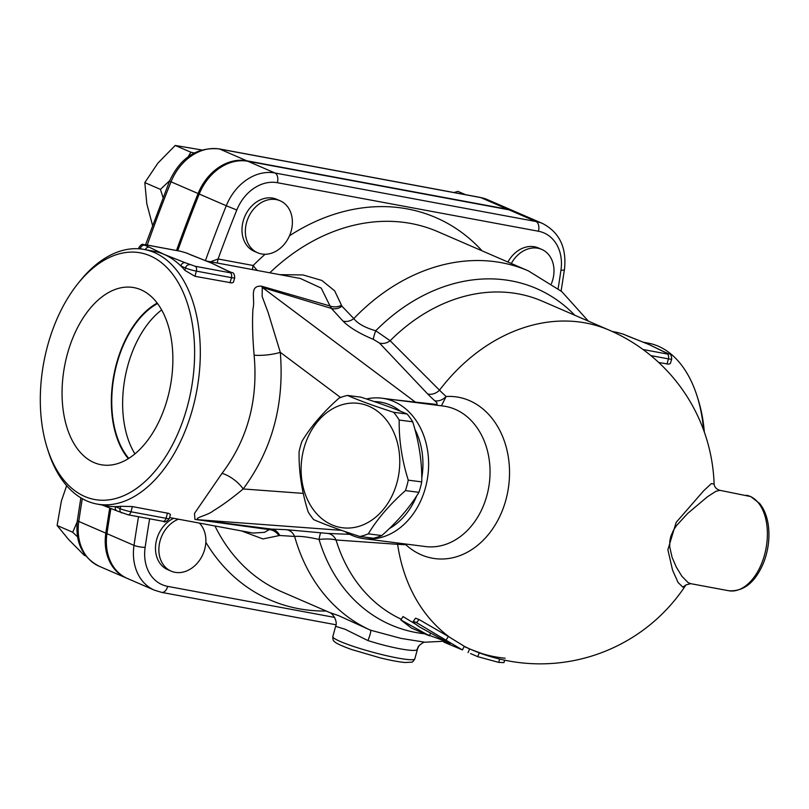 <?xml version="1.0" encoding="UTF-8"?>
<svg xmlns="http://www.w3.org/2000/svg" width="809" height="809" viewBox="0 0 809 809"><rect width="100%" height="100%" fill="white"/><g stroke="black" fill="none" stroke-linecap="round" stroke-linejoin="round"><path stroke-width="1.21" d="M367.903 640.556A12.135 1.962 114 0 0 370.411 630.16L338.728 615.679L329.475 612.453C332.772 613.161 338 621.575 335.624 626.338L345.089 629.25L367.903 640.556C390.211 647.726 414.633 652.266 417.09 649.698L419.143 645.531A12.135 11.73 -142 0 0 417.09 649.698M419.143 645.531C422.349 642.953 424.27 641.84 424.937 642.215L401.072 638.412L370.411 630.16A196.233 155.894 113.4 0 1 294.628 536.448C299.957 535.973 308.098 536.964 319.039 539.441C326.148 538.703 331.811 538.885 336.028 539.977L397.634 544.326A158.008 5.976 6.3 0 1 405.855 544.76A81.557 63.84 -82.7 0 0 505.918 499.82A81.557 63.84 -82.7 0 0 446.123 396.521A12.135 9.243 -47.9 0 1 434.706 400.708C437.244 402.771 437.72 403.994 436.152 404.389L394.387 399.798M279.671 535.477L294.628 536.448A12.135 10.648 -87.7 0 0 286.315 529.683L271.48 529.096L269.255 529.612A12.135 11.083 -125.5 0 1 278.862 535.659L279.671 535.477A12.135 10.709 -87.8 0 0 271.48 529.096L199.125 519.803C192.077 518.094 207.691 515.636 213.232 510.843C222.07 505.534 232.062 498.243 243.175 488.96C272.158 449.784 284.535 404.247 280.298 352.33A20.235 4.682 -6 0 1 254.117 355.202C258.233 400.182 247.534 439.57 222.02 473.356L194.494 513.402L194.918 519.388L269.255 529.612L264.523 532.332L253.045 533.06L169.607 517.558M241.497 530.916L262.885 538.936L278.862 535.659M685.941 584.927L690.694 583.663L688.024 582.551L681.916 576.301L676.314 567.129L672.097 557.381L669.741 546.914L669.812 541.069L670.813 536.347L673.594 530.037L676.779 525.253L687.751 513.371L707.592 496.655L715.975 491.275L719.99 490.335C716.491 489.324 714.539 487.24 714.114 484.095A173.986 173.986 0 0 0 609.359 330.214A173.986 138.218 113.4 0 0 439.509 390.181L390.15 340.741L375.74 330.76C364.96 327.665 357.659 323.61 353.826 318.574L341.954 306.227L334.643 290.805L321.82 280.43L302.971 274.939L279.874 274.666M642.892 342.136L648.272 343.137A129.47 77.371 100.5 0 1 658.354 346.232A129.47 77.371 100.5 0 1 697.075 396.107A129.47 77.371 100.5 0 1 703.608 430.054M646.755 343.623A129.47 77.371 100.5 0 1 646.937 343.694A129.47 77.371 100.5 0 1 648.788 344.452A129.47 77.371 100.5 0 1 651.619 345.787A129.47 77.371 100.5 0 1 651.933 345.949M668.153 353.624A4.045 3.216 -66.6 0 1 668.699 353.796L664.047 351.773A4.045 3.216 113.4 0 0 663.501 351.612L668.153 353.624L667.213 354.008A4.045 2.417 100.5 0 1 668.416 358.862A8.09 0.88 15.2 0 0 671.713 359.034L670.378 363.504L668.851 364.161L658.759 362.513M161.679 309.938A87.514 52.292 -79.5 0 0 127.701 366.012A87.514 52.292 -79.5 0 0 134.921 453.869M128.762 458.359A87.514 52.292 100.5 0 1 116.809 363.989A87.514 52.292 100.5 0 1 157.553 303.527M167.675 397.907A90.072 53.819 100.5 0 1 102.247 464.922A90.072 53.819 100.5 0 1 64.548 366.335A90.072 53.819 100.5 0 1 135.143 287.873A90.072 53.819 100.5 0 1 167.675 397.907M157.209 303.072A88.161 52.686 -79.5 0 0 113.786 375.487A88.161 52.686 -79.5 0 0 128.287 458.663M714.114 484.095L711.374 483.58L703.658 490.79L676.162 522.381L667.88 549.756L672.542 570.112L678.073 582.49L682.826 587.132L685.87 585.038A173.986 173.986 0 0 1 471.081 649.526A173.986 138.218 113.4 0 0 505.129 658.192M359.894 536.498L373.384 538.228A71.819 56.226 -82.7 0 0 381.797 535.568C397.563 521.583 409.93 507.172 418.92 492.327A71.819 56.226 -82.7 0 0 420.488 487.17A71.819 56.226 -82.7 0 0 421.752 481.891C422.126 462.293 419.113 442.26 412.701 421.792A71.819 56.226 -82.7 0 0 407.129 414.026C395.126 408.838 379.734 403.216 360.956 397.168L347.466 395.439C359.469 400.627 374.86 406.239 393.639 412.297A71.819 56.226 97.3 0 1 399.211 420.063C398.847 439.661 401.861 459.694 408.262 480.162A71.819 56.226 97.3 0 1 406.998 485.44A71.819 56.226 97.3 0 1 405.43 490.598C389.665 504.573 377.287 518.994 368.307 533.839A71.819 56.226 97.3 0 1 359.894 536.498C341.115 530.451 325.724 524.829 313.72 519.641A71.819 56.226 97.3 0 1 308.148 511.875C301.737 491.407 298.723 471.374 299.097 451.776A71.819 56.226 97.3 0 1 301.939 441.34C310.919 426.495 323.297 412.084 339.052 398.099A71.819 56.226 97.3 0 1 347.466 395.439M396.997 482.558A62.718 49.096 -82.7 0 0 341.317 404.955A62.718 49.096 -82.7 0 0 313.002 509.154A62.718 49.096 -82.7 0 0 396.997 482.558M418.92 492.327L405.43 490.598M381.797 535.568L368.307 533.839M407.129 414.026L393.639 412.297M412.701 421.792L399.211 420.063M421.752 481.891L408.262 480.162M374.213 401.567A66.763 52.261 97.3 0 1 400.435 411.235M414.825 429.144A66.763 52.261 97.3 0 1 421.752 478.109M416.756 495.735A66.763 52.261 97.3 0 1 389.24 528.641M507.91 262.025A28.325 22.5 -66.6 0 1 538.359 247.948L541.747 249.415A28.325 22.5 -66.6 0 1 551.414 283.676M511.298 263.491A28.325 22.5 -66.6 0 1 541.747 249.415M291.2 230.919A28.325 22.5 -66.6 0 1 271.43 253.217A28.325 22.5 -66.6 0 1 257.616 252.762A28.325 22.5 -66.6 0 1 248.221 217.833A28.325 22.5 -66.6 0 1 280.126 200.784A28.325 22.5 -66.6 0 1 291.2 230.919M257.616 252.762L254.228 251.296A28.325 22.5 -66.6 0 1 244.844 216.367A28.325 22.5 -66.6 0 1 276.739 199.317L280.126 200.784M199.348 523.079A28.325 22.5 -66.6 0 1 205.749 537.641A28.325 22.5 -66.6 0 1 195.454 565.107A28.325 22.5 -66.6 0 1 171.114 571.134A28.325 22.5 -66.6 0 1 159.181 545.205A28.325 22.5 -66.6 0 1 178.445 519.196M171.114 571.134L167.736 569.678A28.325 22.5 -66.6 0 1 155.692 544.558A28.325 22.5 -66.6 0 1 173.692 518.316M465.579 194.696L457.894 191.369L453.97 192.542M188.275 156.663L190.843 152.213L194.231 152.972M163.034 197.558L160.435 189.377L169.738 180.609M201.643 149.948L175.219 145.448L157.907 163.115L144.811 182.612L146.833 203.868L152.547 225.357M77.522 536.852L72.719 532.241L77.158 521.967M66.651 485.683L61.383 501.034L57.105 525.476L68.532 539.441L84.197 555.237L85.835 555.945M190.843 152.213L175.219 145.448M160.435 189.377L144.811 182.612M72.719 532.241L57.105 525.476M110.904 508.396A1213.834 964.288 113.4 0 0 106.95 533.657A48.55 38.569 113.4 0 0 127.367 578.455L154.428 590.176L161.699 592.39A8.09 4.834 100.5 0 0 167.696 586.383A40.46 32.148 -66.6 0 1 145.145 547.369A1205.744 957.856 -66.6 0 1 149.645 518.802M561.112 291.028L564.449 269.478C566.836 247.787 559.575 232.466 542.647 223.537L515.586 211.827A48.55 38.569 113.4 0 0 508.942 209.804L247.908 161.274A48.55 38.569 113.4 0 0 199.226 194.029A1213.834 964.288 113.4 0 0 177.737 250.729M126.811 578.202A48.55 38.569 -66.6 0 1 126.244 577.97A48.55 38.569 -66.6 0 1 105.827 533.161A1213.834 964.288 -66.6 0 1 109.771 507.941M176.524 250.497A1213.834 964.288 -66.6 0 1 198.104 193.533A48.55 38.569 -66.6 0 1 246.775 160.789L507.819 209.309A48.55 38.569 -66.6 0 1 514.453 211.331A48.55 38.569 -66.6 0 1 515.02 211.584M616.954 332.398A4.045 2.417 100.5 0 1 617.287 332.428L623.597 334.259A4.045 3.216 113.4 0 0 623.041 334.087L648.788 344.452L663.501 351.612M627.693 336.109A4.045 3.216 -66.6 0 1 628.249 336.271L646.937 343.694M195.161 266.262A4.045 2.417 100.5 0 1 196.365 271.116L231.445 277.639A4.045 2.417 -79.5 0 0 230.241 272.785L195.161 266.262L185.069 262.682A4.045 3.216 113.4 0 0 180.822 265.969A129.47 77.371 -79.5 0 0 163.974 254.339A129.47 77.371 -79.5 0 0 153.892 251.245L144.326 249.465A129.47 77.371 -79.5 0 0 79.737 281.35L77.826 283.747A125.425 74.954 100.5 0 1 150.161 255.846A125.425 74.954 100.5 0 1 171.791 446.133A125.425 74.954 100.5 0 1 47.266 448.176A125.425 74.954 100.5 0 1 77.826 283.747M231.182 272.4A4.045 3.216 113.4 0 1 231.738 272.572L227.086 270.56A4.045 3.216 113.4 0 0 226.53 270.388L231.182 272.4L230.241 272.785M209.794 262.399A129.47 77.371 100.5 0 1 209.976 262.47A129.47 77.371 100.5 0 1 211.816 263.228A129.47 77.371 100.5 0 1 214.648 264.563A129.47 77.371 100.5 0 1 214.961 264.725M179.992 251.184A4.045 2.417 100.5 0 1 180.316 251.205L186.626 253.035A4.045 3.216 113.4 0 0 186.08 252.873L211.816 263.228L226.53 270.388M145.317 249.657A4.045 3.216 -66.6 0 1 149.26 247.18L144.609 245.157A4.045 3.216 113.4 0 0 140.372 248.454L141.808 249.071M190.732 254.886A4.045 3.216 -66.6 0 1 191.278 255.047L209.976 262.47M185.069 262.682L163.974 254.339L149.26 247.18M184.836 270.317A129.47 77.371 -79.5 0 0 180.822 265.969L185.473 267.981A8.09 0.88 15.2 0 0 196.365 271.116L194.949 276.304L184.836 270.317L185.473 267.981A4.045 3.216 113.4 0 1 189.721 264.695M230.039 282.826L231.445 277.639A8.09 0.88 15.2 0 0 234.741 277.811L233.407 282.28L231.88 282.938L194.949 276.304M47.266 448.176L48.186 451.098A129.47 77.371 -79.5 0 0 96.999 504.058L106.566 505.837A129.47 77.371 -79.5 0 0 115.434 506.616A4.045 3.216 113.4 0 0 117.022 510.924L127.984 514.777A4.045 2.417 100.5 0 1 127.67 514.676M132.383 506.586L130.977 511.773A8.09 0.88 -164.8 0 1 120.086 508.628L115.434 506.616A129.47 77.371 -79.5 0 0 120.723 506.292L132.13 506.545L168.727 513.391L170.446 514.484L169.364 518.458A8.09 0.88 -164.8 0 1 166.067 518.296L130.977 511.773A4.045 2.417 100.5 0 1 127.984 514.777L163.064 521.299A4.045 2.417 -79.5 0 0 166.067 518.296L167.473 513.108M462.293 649.87L415.836 622.242L413.217 621.443L414.825 623.567L419.436 626.914L450.087 643.721L443.919 642.154L462.455 649.91L464.305 646.26M464.235 646.27L448.348 636.461L446.224 639.868M413.237 621.413L415.583 618.197L418.981 619.492L448.348 636.461M504.745 660.195L503.906 662.601L498.738 662.389L477.735 656.675L470.514 653.551M487.908 655.796L471.091 649.526A173.986 138.218 113.4 0 0 471.091 649.526L471.081 649.526A173.986 138.218 113.4 0 1 464.285 646.3M470.636 649.324L464.174 646.522M427.759 635.166L411.336 627.966L400.87 619.947L429.377 635.773L423.744 633.336L444.414 640.88M430.59 633.164L429.377 635.773M415.381 624.042L403.013 616.549L400.87 619.947M344.806 531.473A70.808 55.427 -82.7 0 0 363.919 538.663A70.808 55.427 -82.7 0 0 427.89 475.48A70.808 55.427 -82.7 0 0 381.909 398.2A70.808 55.427 -82.7 0 0 366.467 398.968M405.643 544.012A12.135 9.789 -86.7 0 1 405.855 544.76L406.482 544.123M416.443 402.629A12.135 9.182 97 0 1 414.886 401.76L262.268 287.417A20.235 7.837 108.2 0 1 261.59 286.194C248.646 285.334 255.573 298.845 252.954 308.856C252.175 321.638 252.56 337.08 254.117 355.202M397.168 542.93A12.135 10.426 -87.4 0 1 397.634 544.326A173.986 138.218 113.4 0 0 449.389 637.027M438.084 405.4A12.135 9.172 97.1 0 1 436.152 404.389M349.751 534.334L327.787 533.434A12.135 10.689 -87.8 0 1 336.028 539.977A173.986 138.218 -66.6 0 0 401.304 619.259M441.411 405.825L446.123 396.521A158.008 39.51 -155.6 0 1 439.509 390.181A12.135 9.89 -44.3 0 1 427.627 393.932A169.03 42.27 24.4 0 0 434.706 400.708M327.787 533.434L320.87 532.807A12.135 1.234 -83.5 0 0 319.039 539.441A183.259 145.58 113.4 0 0 424.583 633.791M609.359 330.214L542.273 301.16A173.986 138.218 -66.6 0 0 390.15 340.741A12.135 10.153 -42.4 0 1 379.502 343.067L427.627 393.932M574.754 315.227A183.259 145.58 113.4 0 0 375.74 330.76A12.135 1.598 -67.6 0 0 373.414 339.406L379.502 343.067M588.365 321.122L561.689 291.503L528.368 270.884A196.233 155.894 113.4 0 0 353.826 318.574A12.135 10.113 -42.7 0 1 342.996 321.082C349.296 327.423 359.429 333.53 373.414 339.406M341.449 305.296A12.135 10.001 -11.8 0 1 330.021 305.974L331.427 308.421L342.996 321.082M205.931 260.923L300.372 278.478L321.213 288.105L330.021 305.974L261.59 286.194M265.13 254.259A208.378 165.532 113.4 0 0 253.177 265.504L218.096 258.981A12.135 7.251 -79.5 0 0 217.429 263.056M542.647 223.537A48.55 38.569 113.4 0 0 536.003 221.514A8.09 4.834 100.5 0 1 538.41 231.232L277.366 182.713A40.46 32.148 -66.6 0 0 236.804 210.006A1205.744 957.856 -66.6 0 0 218.096 258.981L210.573 261.782M96.999 504.058A129.47 77.371 -79.5 0 0 113.3 504.219A129.47 77.371 -79.5 0 0 197.548 386.237A129.47 77.371 -79.5 0 0 154.408 252.56A129.47 77.371 -79.5 0 0 144.326 249.465M198.063 519.975A20.235 7.443 97.1 0 1 199.125 519.803L341.499 530.33M222.02 473.356A20.235 8.535 -142 0 1 243.175 488.96L303.294 493.399M340.579 397.492L280.298 352.33L268.133 312.507L262.146 296.498L262.268 287.417L331.427 308.421A12.135 10.183 -42.1 0 0 341.954 306.227M704.346 432.117A125.425 74.954 -79.5 0 0 698.005 399.019L697.075 396.107M329.475 612.453L281.835 591.814A196.233 155.894 -66.6 0 1 214.972 525.981M417.606 648.666L414.825 658.87A42.483 4.611 -164.8 0 1 365.304 650.123A42.483 4.611 -164.8 0 1 332.833 636.592L335.624 626.338M269.812 272.795A196.233 155.894 -66.6 0 1 437.8 231.667L528.368 270.884M482.113 250.861A208.378 165.532 113.4 0 0 289.491 235.783M257.404 270.489A12.135 3.246 44.7 0 1 253.177 265.504A12.135 7.251 100.5 0 0 252.509 269.579M746.394 495.25A48.55 29.013 100.5 0 1 750.176 496.402A48.55 29.013 100.5 0 1 765.385 551.516A48.55 29.013 100.5 0 1 728.646 590.722C743.704 591.824 755.384 582.409 763.696 562.467C768.135 550.868 769.743 539.087 768.55 527.134C767.468 517.426 764.495 509.539 759.631 503.461L750.732 496.574L719.99 490.335M205.84 542.283A208.378 165.532 113.4 0 0 326.158 611.007M334.592 617.409L167.696 586.383M538.41 231.232A40.46 32.148 -66.6 0 1 560.95 270.257A1205.744 957.856 -66.6 0 1 558.129 288.621M105.827 533.161L78.766 521.451A8.09 1.578 -171.6 0 1 77.381 520.308C74.984 542.01 82.255 557.32 99.183 566.249A48.55 38.569 -66.6 0 1 78.766 521.451A1213.834 964.288 -66.6 0 1 82.306 498.678M480.121 197.396A8.09 4.834 100.5 0 1 480.758 197.588A48.55 38.569 -66.6 0 1 487.392 199.611L480.121 197.396L219.087 148.876A8.09 4.834 100.5 0 1 219.714 149.068L480.758 197.588L507.819 209.309M144.609 245.157L145.549 244.783L169.536 181.105L171.043 181.823A48.55 38.569 -66.6 0 1 219.714 149.068L246.775 160.789M147.238 245.056A1213.834 964.288 -66.6 0 1 171.043 181.823L198.104 193.533M650.871 355.606L668.416 358.862L667.01 364.05M667.213 354.008L643.034 349.508M612.231 331.488L617.287 332.428A4.045 2.417 100.5 0 1 617.601 332.519L623.041 334.087M612.373 331.548L617.601 332.519M138.602 248.767L138.936 247.514C142.96 241.942 142.991 245.38 145.236 244.682L180.316 251.205A4.045 2.417 100.5 0 1 180.629 251.296L145.549 244.783A4.045 2.417 -79.5 0 0 145.236 244.682A4.045 2.417 -79.5 0 0 144.831 244.662M138.936 247.514A8.09 0.88 15.2 0 0 140.372 248.454L140.25 248.899M180.629 251.296L186.08 252.873M162.751 521.198A4.045 2.417 -79.5 0 0 163.064 521.299C164.733 522.644 166.836 521.704 169.364 518.458M120.723 506.292L120.086 508.628A4.045 3.216 113.4 0 0 121.674 512.936M444.647 640.647L443.969 642.144M418.981 619.492L416.615 622.708M499.618 659.042L498.738 662.389M479.231 652.914L477.735 656.675M381.909 398.2L443.342 406.067A70.808 55.427 97.3 0 1 489.324 483.347A70.808 55.427 97.3 0 1 425.342 546.54L363.919 538.663M320.87 532.807L286.315 529.683M138.531 516.729A1213.834 964.288 113.4 0 0 134.011 545.377L106.95 533.657M145.145 547.369A8.09 1.578 -171.6 0 1 134.011 545.377A48.55 38.569 113.4 0 0 154.428 590.176M236.804 210.006L226.287 205.749A1213.834 964.288 113.4 0 0 205.415 260.72M277.366 182.713A8.09 4.834 -79.5 0 0 274.969 172.995A48.55 38.569 113.4 0 0 226.287 205.749L199.226 194.029M564.449 269.478A8.09 1.578 -171.6 0 1 560.95 270.257M508.942 209.804L536.003 221.514L274.969 172.995L247.908 161.274M424.937 642.215L444.262 641.224M414.825 658.87C413.298 661.408 412.206 662.51 411.548 662.166L405.147 662.51C399.09 661.995 390.787 660.447 380.23 657.879L351.521 649.496C335.684 643.752 334.744 641.952 334.056 641.163C333.227 640.971 332.823 639.454 332.833 636.592M690.694 583.663L728.646 590.722M80.87 497.838L77.381 520.308M169.536 181.105C180.356 157.715 196.87 146.975 219.087 148.876M126.244 577.97L99.183 566.249M514.453 211.331L487.392 199.611M671.713 359.034C671.44 355.333 670.439 353.584 668.699 353.796M664.047 351.773L651.619 345.787M623.597 334.259L628.249 336.271M231.738 272.572C233.488 272.39 234.489 274.14 234.741 277.811M227.086 270.56L214.648 264.563M186.626 253.035L191.278 255.047M117.022 510.924L102.369 505.059M444.546 640.597L443.858 642.113M469.635 648.889L468.047 652.61M335.937 624.77L161.699 592.39"/></g></svg>
